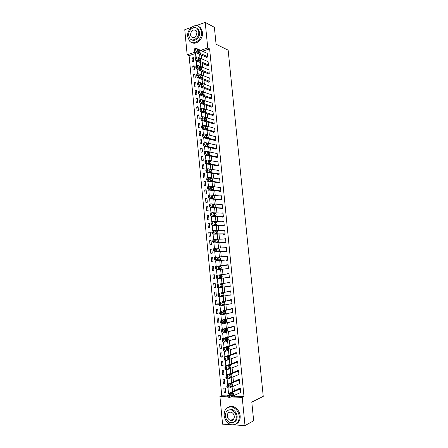 <?xml version="1.0" encoding="UTF-8"?>
<svg xmlns="http://www.w3.org/2000/svg" width="448" height="448" viewBox="0 0 448 448"><rect width="100%" height="100%" fill="white"/><g stroke="black" fill="none" stroke-linecap="round" stroke-linejoin="round"><path stroke-width="0.67" d="M231.622 420.493L231.05 420.174M231.291 424.715L222.566 424.155L219.923 396.564L227.836 396.85M195.541 53.497L189.078 55.614L221.766 395.746L219.923 396.564M189.078 55.614L187.163 54.79L184.755 29.708L191.514 27.294M230.849 409.858L231.823 409.685M221.766 395.746L227.629 395.954M225.697 392.353L225.288 388.108L223.81 388.069L224.218 392.308L225.697 392.353M224.846 383.51L224.437 379.271L222.958 379.243L223.367 383.477L224.846 383.51M223.989 374.685L223.58 370.451L222.113 370.44L222.522 374.662L223.989 374.685M223.138 365.876L222.734 361.654L221.267 361.659L221.67 365.87L223.138 365.876M222.292 357.09L221.883 352.878L220.422 352.895L220.825 357.095L222.292 357.09M221.446 348.32L221.038 344.12L219.576 344.148L219.979 348.342L221.446 348.32M220.601 339.573L220.192 335.384L218.736 335.423L219.139 339.606L220.601 339.573M219.755 330.848L219.352 326.665L217.896 326.715L218.299 330.893L219.755 330.848M218.915 322.14L218.512 317.968L217.056 318.03L217.459 322.196L218.915 322.14M218.075 313.449L217.672 309.288L216.222 309.366L216.625 313.522L218.075 313.449M217.235 304.78L216.832 300.625L215.387 300.714L215.785 304.864L217.235 304.78M216.401 296.128L215.998 291.984L214.553 292.09L214.956 296.229L216.401 296.128M215.566 287.498L215.169 283.36L213.724 283.478L214.122 287.61L215.566 287.498M214.732 278.886L214.334 274.758L212.895 274.887L213.293 279.009L214.732 278.886M213.903 270.29L213.506 266.174L212.066 266.319L212.464 270.43L213.903 270.29L212.464 270.43M213.074 261.716L212.677 257.606L211.243 257.762L211.641 261.867L213.074 261.716M212.246 253.159L211.854 249.06L210.42 249.228L210.818 253.322L212.246 253.159M211.422 244.625L211.025 240.537L209.602 240.716L209.994 244.798L211.422 244.625M210.599 236.107L210.207 232.025L208.779 232.221L209.171 236.298L210.599 236.107M209.776 227.606L209.384 223.535L207.962 223.742L208.354 227.808L209.776 227.606M208.958 219.128L208.566 215.062L207.15 215.281L207.536 219.341L208.958 219.128M208.141 210.666L207.749 206.612L206.332 206.842L206.724 210.89L208.141 210.666M207.323 202.222L206.937 198.178L205.52 198.419L205.912 202.462L207.323 202.222M206.511 193.799L206.119 189.762L204.708 190.014L205.1 194.046L206.511 193.799M205.699 185.394L205.307 181.362L203.902 181.63L204.288 185.651L205.699 185.394M204.887 177.005L204.501 172.984L203.095 173.264L203.482 177.279L204.887 177.005M204.081 168.633L203.689 164.623L202.289 164.914L202.675 168.918L204.081 168.633M203.274 160.283L202.888 156.279L201.488 156.582L201.869 160.58L203.274 160.283M202.468 151.95L202.082 147.958L200.682 148.271L201.068 152.258L202.468 151.95M201.662 143.634L201.281 139.647L199.881 139.978L200.267 143.954L201.662 143.634M200.861 135.335L200.474 131.359L199.086 131.701L199.466 135.671L200.861 135.335M200.06 127.058L199.679 123.088L198.29 123.441L198.671 127.406L200.06 127.058M199.265 118.798L198.878 114.839L197.495 115.203L197.876 119.151L199.265 118.798M198.464 110.555L198.083 106.602L196.7 106.977L197.081 110.925L198.464 110.555M197.669 102.329L197.288 98.386L195.91 98.773L196.291 102.71L197.669 102.329M196.879 94.119L196.498 90.188L195.121 90.586L195.496 94.511L196.879 94.119M196.09 85.932L195.709 82.006L194.331 82.415L194.712 86.335L196.09 85.932M195.294 77.756L194.919 73.842L193.547 74.262L193.922 78.176L195.294 77.756M194.51 69.602L194.13 65.694L192.763 66.125L193.138 70.028L194.51 69.602M193.721 61.466L193.346 57.568L191.979 58.01L192.354 61.902L193.721 61.466M234.763 395.181L234.858 396.206L243.998 396.53L209.614 48.888L202.518 51.212M201.51 55.048L201.891 58.923M202.328 63.386L202.709 67.318M203.146 71.742L203.532 75.729M203.963 80.114L204.355 84.157M204.781 88.508L205.184 92.607M205.604 96.919L206.013 101.074M206.427 105.353L206.842 109.564M207.256 113.798L207.67 118.07M208.085 122.265L208.505 126.594M208.914 130.754L209.339 135.139M209.742 139.261L210.179 143.702M210.577 147.784L211.019 152.281M211.411 156.33L211.859 160.882M212.251 164.892L212.699 169.506M213.091 173.477L213.545 178.147M213.931 182.078L214.39 186.805M214.771 190.697L215.242 195.485M215.617 199.338L216.093 204.187M216.462 207.995L216.944 212.906M217.314 216.675L217.795 221.642M218.159 225.372L218.652 230.401M219.016 234.091L219.509 239.182M219.867 242.833L220.371 247.979M220.724 251.591L221.234 256.799M221.581 260.366L222.096 265.636M222.443 269.175L222.958 274.45M223.311 278.046L223.821 283.282M224.179 286.933L224.689 292.13M225.047 295.837L225.557 301M225.921 304.763L226.425 309.893M226.8 313.712L227.293 318.802M227.674 322.683L228.166 327.734M228.553 331.671L229.04 336.683M229.432 340.682L229.919 345.654M230.317 349.714L230.798 354.648M231.202 358.764L231.678 363.664M232.086 367.836L232.562 372.697M232.977 376.93L233.447 381.752M233.867 386.047L234.338 390.824M239.96 392.801L240.733 392.829L240.307 388.511L238.784 388.472L238.818 388.83M239.019 383.824L239.842 383.841L239.422 379.54L237.899 379.512L237.938 379.87M238.073 374.87L238.963 374.881L238.538 370.586L237.02 370.574L237.059 370.927M237.115 365.932L238.078 365.938L237.658 361.654L236.146 361.654L236.18 362.012M236.141 357.022L237.199 357.017L236.779 352.738L235.273 352.755L235.306 353.108M235.155 348.13L236.326 348.113L235.906 343.851L234.399 343.874L234.433 344.232M234.136 339.265L235.452 339.231L235.032 334.975L233.526 335.02L233.559 335.373M233.089 330.417L234.578 330.372L234.158 326.127L232.658 326.178L232.691 326.53M232.198 321.546L233.705 321.53L233.285 317.29L231.79 317.363L231.823 317.716M231.33 312.687L232.837 312.71L232.417 308.482L230.922 308.56L230.961 308.913M230.462 303.85L231.969 303.906L231.554 299.69L230.059 299.785L230.093 300.132M229.594 295.036L231.101 295.126L230.686 290.914L229.197 291.026L229.236 291.374M228.726 286.238L230.238 286.362L229.824 282.162L228.34 282.285L228.374 282.632M227.864 277.458L227.892 277.749L229.376 277.62L228.967 273.431L227.483 273.566L227.517 273.913M227.002 268.705L227.035 269.041L228.519 268.895L228.105 264.718L226.626 264.863L226.66 265.205M226.15 260.002L226.184 260.35L227.662 260.193L227.248 256.021L225.775 256.183L225.803 256.474M225.294 251.328L225.327 251.675L226.806 251.507L226.397 247.346L224.946 247.766M224.442 242.682L224.476 243.023L225.949 242.844L225.54 238.694L224.09 239.075M223.597 234.046L223.63 234.394L225.098 234.198L224.689 230.059L223.238 230.401M222.751 225.439L222.785 225.781L224.252 225.574L223.843 221.441L222.387 221.749M221.906 216.843L221.939 217.185L223.401 216.966L222.998 212.845L221.536 213.119M221.06 208.27L221.094 208.611L222.555 208.382L222.152 204.266L220.69 204.506L222.186 204.607L211.305 203.851L210.963 203.991L210.739 205.923L211.652 207.385L222.522 208.04M220.22 199.713L220.254 200.054L221.71 199.814L221.306 195.709L220.024 195.927M219.38 191.178L219.414 191.52L220.87 191.262L220.466 187.169L219.324 187.37M218.54 182.661L218.574 183.002L220.03 182.734L219.626 178.646L218.596 178.842M217.706 174.166L217.739 174.502L219.19 174.222L218.786 170.145L217.857 170.33M216.871 165.687L216.905 166.023L218.355 165.732L217.952 161.661L217.095 161.84M216.042 157.226L216.076 157.562L217.515 157.254L217.118 153.194L216.328 153.367M215.208 148.781L215.242 149.122L216.686 148.803L216.283 144.749L215.555 144.917M214.379 140.358L214.413 140.694L215.852 140.364L215.454 136.321L214.771 136.483M213.556 131.953L213.59 132.289L215.023 131.947L214.626 127.915L213.987 128.066M212.733 123.57L212.766 123.906L214.194 123.547L213.797 119.521L213.198 119.672M211.91 115.203L211.943 115.534L213.371 115.17L212.974 111.149L212.408 111.3M211.086 106.854L211.12 107.184L212.548 106.803L212.15 102.799L211.618 102.945M210.269 98.521L210.302 98.851L211.725 98.459L211.333 94.461L210.823 94.606M209.451 90.205L209.485 90.541L210.902 90.138L210.51 86.145L210.028 86.285M208.634 81.911L208.667 82.242L210.084 81.827L209.692 77.846L209.233 77.986M207.822 73.634L207.855 73.965L209.266 73.539L208.874 69.569L208.438 69.703M207.01 65.374L207.038 65.705L208.454 65.268L208.062 61.303L207.642 61.438M206.198 57.137L206.231 57.467L207.642 57.014L207.25 53.06L206.847 53.189M196.151 25.642L205.223 22.4L214.379 27.289L216.07 44.223L228.155 50.17L263.245 396.379L251.793 402.108L253.658 420.773L245.011 425.6L233.727 424.872M205.223 22.4L207.754 48.009L200.637 50.35M209.614 48.888L207.754 48.009M243.998 396.53L242.222 397.365L245.011 425.6M232.96 396.01L233.061 397.04L242.222 397.365M199.629 54.208L200.01 58.1M200.446 62.58L200.833 66.534M201.264 70.98L201.656 74.984M202.087 79.391L202.479 83.457M202.905 87.825L203.308 91.946M203.734 96.275L204.137 100.453M204.557 104.748L204.971 108.982M205.386 113.238L205.806 117.527M206.214 121.744L206.64 126.09M207.049 130.273L207.474 134.674M207.878 138.818L208.314 143.282M208.718 147.386L209.154 151.906M209.552 155.971L210 160.546M210.392 164.573L210.846 169.21M211.232 173.197L211.691 177.89M212.078 181.838L212.537 186.592M212.918 190.501L213.388 195.317M213.769 199.186L214.239 204.058M214.519 206.926L212.974 206.83C212.246 206.343 212.083 205.632 212.481 204.691L214.586 204.708C215.303 205.195 215.466 205.906 215.068 206.842M214.614 207.889L215.096 212.817M215.466 216.608L215.953 221.598M216.317 225.35L216.81 230.401M217.174 234.114L217.672 239.221M218.03 242.894L218.534 248.063M218.887 251.692L219.397 256.928M219.75 260.512L220.265 265.81M220.612 269.366L221.127 274.669M221.194 275.352L221.413 277.626M221.48 278.281L221.995 283.545M222.062 284.278L222.286 286.546M222.348 287.207L222.858 292.438M222.936 293.222L223.154 295.484M223.222 296.162L223.731 301.353M223.81 302.187L224.034 304.45M224.095 305.133L224.599 310.285M224.689 311.175L224.907 313.432M224.974 314.126L225.473 319.239M225.568 320.18L225.786 322.431M225.854 323.142L226.346 328.216M226.447 329.207L226.666 331.458M226.733 332.175L227.226 337.21M227.326 338.257L227.545 340.502M227.618 341.23L228.105 346.231M228.211 347.329L228.43 349.569M228.502 350.308L228.984 355.27M229.102 356.418L229.314 358.652M229.393 359.402L229.869 364.325M229.986 365.529L230.205 367.763M230.278 368.525L230.754 373.408M230.877 374.662L231.095 376.891M231.168 377.664L231.644 382.508M231.773 383.818L231.986 386.042M232.064 386.826L232.534 391.625M232.663 392.991L232.882 395.209M195.087 52.181L187.163 54.79M228.502 393.422L227.982 388.03M227.802 386.154L227.623 384.334M227.612 384.194L227.086 378.806M226.901 376.908L226.733 375.122M226.716 374.993L226.195 369.6M226.01 367.685L225.837 365.926M225.826 365.809L225.305 360.422M225.114 358.484L224.952 356.754M224.941 356.647L224.414 351.26M224.224 349.3L224.062 347.603M224.05 347.508L223.53 342.126M223.339 340.144L223.177 338.475M223.166 338.391L222.645 333.01M222.454 331.005L222.292 329.37M222.286 329.297L221.766 323.915M221.57 321.888L221.413 320.281M221.407 320.219L220.886 314.838M220.685 312.794L220.534 311.214M220.528 311.164L220.007 305.788M219.806 303.722L219.654 302.17M219.649 302.131L219.128 296.755M218.926 294.666L218.781 293.149M218.775 293.115L218.254 287.745M218.053 285.634L217.907 284.144M217.907 284.127L217.386 278.751M217.179 276.623L216.513 269.786M216.177 266.302L215.645 260.842M215.309 257.359L214.782 251.927M214.446 248.438L213.92 243.029M213.578 239.534L213.058 234.153M212.722 230.653L212.201 225.294M211.859 221.794L211.344 216.457M211.002 212.946L210.487 207.642M210.146 204.126L209.636 198.845M209.294 195.322L208.785 190.07M208.443 186.536L207.934 181.317M207.592 177.772L207.088 172.581M206.741 169.03L206.242 163.862M205.895 160.306L205.397 155.165M205.055 151.598L204.557 146.49M204.21 142.912L203.717 137.833M203.37 134.243L202.882 129.198M202.53 125.597L202.042 120.579M201.695 116.967L201.208 111.978M200.861 108.36L200.379 103.398M200.026 99.77L199.55 94.842M199.198 91.202L198.722 86.302M198.363 82.645L197.893 77.778M197.54 74.116L197.07 69.278M196.711 65.598L196.246 60.794M195.888 57.103L195.423 52.332M234.858 396.206L233.061 397.04M225.635 391.692L224.218 392.308M193.452 58.643L191.979 58.01M194.23 66.73L192.763 66.125M195.014 74.833L193.547 74.262M195.798 82.958L194.331 82.415M196.588 91.101L195.121 90.586M197.372 99.254L195.91 98.773M198.167 107.43L196.7 106.977M198.957 115.623L197.495 115.203M199.752 123.838L198.29 123.441M200.547 132.065L199.086 131.701M201.342 140.314L199.881 139.978M202.143 148.574L200.682 148.271M202.938 156.856L201.488 156.582M203.745 165.155L202.289 164.914M204.546 173.477L203.095 173.264M205.352 181.81L203.902 181.63M206.158 190.165L204.708 190.014M206.97 198.537L205.52 198.419M207.782 206.931L206.332 206.842M208.594 215.337L207.15 215.281M209.406 223.765L207.962 223.742M210.224 232.215L208.779 232.221M211.042 240.677L209.602 240.716M211.859 249.161L210.42 249.228M212.682 257.662L211.243 257.762M213.506 266.185L212.066 266.319M214.726 278.83L213.293 279.009M215.555 287.392L214.122 287.61M216.384 295.982L214.956 296.229M217.218 304.584L215.785 304.864M218.053 313.208L216.625 313.522M218.887 321.849L217.459 322.196M219.722 330.512L218.299 330.893M220.562 339.198L219.139 339.606M221.402 347.894L219.979 348.342M222.247 356.614L220.825 357.095M223.087 365.355L221.67 365.87M223.938 374.114L222.522 374.662M224.784 382.894L223.367 383.477M233.677 321.222L232.204 321.591M232.809 312.452L231.342 312.782M231.946 303.699L230.474 303.996M231.09 294.963L229.611 295.226M230.227 286.25L228.754 286.479M229.37 277.558L227.892 277.749M228.519 268.884L227.035 269.041M228.105 264.723L226.626 264.863M227.254 256.082L225.775 256.183M226.408 247.453L224.918 247.52M225.557 238.846L224.073 238.879M224.711 230.255L223.222 230.255M223.866 221.687L222.376 221.654M223.026 213.136L221.53 213.069M240.694 392.465L230.098 397.314L229.202 396.178L229.622 393.686L240.341 388.87M239.574 388.494L228.189 393.562L229.74 393.613M231.386 396.032C230.58 395.696 230.474 394.929 231.062 393.73L232.938 392.868C233.738 393.21 233.845 393.977 233.257 395.164L231.09 396.026M232.008 393.288L231.711 395.114L230.759 395.562M229.723 397.303L228.547 397.258L227.646 396.122L228.189 393.562M239.809 383.482L229.202 388.058L228.228 386.165L228.838 384.362L239.456 379.898M238.756 379.529L227.293 384.328L228.838 384.362M230.485 386.814C229.684 386.473 229.572 385.706 230.154 384.518L232.047 383.701C232.837 384.048 232.949 384.81 232.372 385.986L230.21 386.809M231.101 384.098L230.832 385.946L229.88 386.372M228.85 388.052L227.651 388.018L226.75 386.865L227.293 384.328M238.924 374.522L228.301 378.823L227.405 377.653L227.802 375.222L238.571 370.944M237.944 370.58L226.402 375.116L227.942 375.138M229.594 377.614C228.794 377.266 228.682 376.505 229.253 375.329L231.151 374.556C231.941 374.909 232.053 375.67 231.487 376.83L229.337 377.614M230.194 374.937L229.953 376.807L229.001 377.21M227.976 378.818L226.755 378.801L225.854 377.625L226.402 375.116M238.045 365.579L227.41 369.611L226.509 368.424L226.895 366.022L237.692 362.012M237.154 361.654L225.506 365.926L227.052 365.932M228.698 368.441C227.903 368.082 227.786 367.321 228.351 366.162L230.261 365.428C231.05 365.792 231.162 366.548 230.608 367.696L228.463 368.435M229.286 365.786L229.074 367.685L228.127 368.066M227.108 369.611L225.865 369.6L224.963 368.413L225.506 365.926M237.166 356.658L226.514 360.422L225.613 359.218L226.156 356.748L236.813 353.097M236.376 352.744L224.622 356.759L226.156 356.748M227.808 359.285C227.018 358.915 226.895 358.159 227.45 357.017L229.376 356.322C230.154 356.692 230.272 357.448 229.729 358.579L227.59 359.285M228.385 356.664L228.194 358.585L227.259 358.943M226.24 360.422L224.974 360.422L224.073 359.218L224.622 356.759M224.118 415.447C224.879 420.269 227.287 423.366 231.347 424.732C236.566 425.247 239.21 422.43 239.277 416.282C238.538 411.606 236.23 408.548 232.355 407.103C226.957 406.386 224.207 409.17 224.118 415.447M236.18 423.959C239.064 422.498 240.397 419.787 240.173 415.817C239.434 411.152 237.132 408.1 233.262 406.655C231.482 406.162 229.846 406.347 228.362 407.204M228.497 410.015L232.109 409.545C234.92 410.575 236.594 412.782 237.126 416.164C237.283 419.098 236.281 421.075 234.125 422.089M225.366 415.99C225.91 419.457 227.634 421.686 230.546 422.682C234.326 423.074 236.242 421.047 236.292 416.595C235.76 413.207 234.086 410.995 231.269 409.959C227.394 409.461 225.428 411.471 225.366 415.99M234.332 416.489C233.985 414.294 232.904 412.866 231.078 412.205C228.592 411.897 227.326 413.19 227.287 416.097C227.64 418.32 228.749 419.759 230.608 420.403C233.055 420.666 234.298 419.362 234.332 416.489M231.554 419.91L232.551 420.246M187.69 36.579L189.442 40.902C193.53 46.099 202.619 39.357 201.566 31.741L199.914 27.558C195.782 22.131 186.614 29.019 187.69 36.579M191.694 42.42C196.252 45.534 203.414 38.87 202.513 32.217L200.861 28.045L198.699 26.477M196.728 28.241L198.397 29.4L199.601 32.43C200.262 37.29 194.964 42.129 191.688 39.726M188.72 35.487L189.974 38.59C192.926 42.358 199.483 37.475 198.727 31.987L197.523 28.958C194.544 25.066 187.947 30.022 188.72 35.487M196.93 32.614L196.151 30.654C193.054 29.053 191.167 30.458 190.484 34.871L191.285 36.859C194.365 38.433 196.246 37.022 196.93 32.614M192.086 37.246L192.22 37.537M236.292 347.76L225.624 351.249L224.65 349.294L225.271 347.586L235.939 344.204M235.626 343.851L223.731 347.609L225.271 347.586M226.918 350.146C226.134 349.776 226.01 349.026 226.554 347.894L228.486 347.239C229.27 347.614 229.387 348.365 228.85 349.485L226.722 350.151M227.478 347.564L227.321 349.507L226.391 349.838M225.378 351.254L224.09 351.266L223.182 350.05L223.731 347.609M235.413 338.878L224.734 342.098L223.832 340.866L224.381 338.447L235.066 335.334M234.909 334.981L222.846 338.486L224.381 338.447M226.033 341.034C225.249 340.654 225.126 339.903 225.658 338.789L227.606 338.178C228.379 338.559 228.502 339.31 227.976 340.413L225.859 341.04M226.57 338.481L226.453 340.446L225.534 340.76M224.515 342.104L223.205 342.132L222.298 340.9L222.846 338.486M234.539 330.019L223.849 332.97L222.874 330.994L223.496 329.33L234.192 326.48M234.158 326.144L221.967 329.381L223.496 329.33M225.148 331.94C224.37 331.554 224.241 330.809 224.762 329.706L226.722 329.134C227.494 329.526 227.618 330.271 227.102 331.363L224.991 331.946M225.663 329.42L225.579 331.414L224.672 331.699M223.653 332.982L222.32 333.021L221.413 331.772L221.967 329.381M233.671 321.177L222.964 323.865L221.99 321.871L222.611 320.23L233.324 317.643M233.296 317.358L221.088 320.298L222.611 320.23M224.263 322.874C223.49 322.476 223.356 321.731 223.871 320.645L225.842 320.113C226.61 320.51 226.738 321.255 226.229 322.336L224.134 322.879M224.756 320.382L224.711 322.398L223.821 322.666M222.796 323.876L221.435 323.926L220.534 322.661L221.088 320.298M232.803 312.357L222.085 314.782L221.178 313.499L221.732 311.153L232.456 308.834M232.428 308.594L221.732 311.153M223.384 313.824C222.611 313.421 222.477 312.682 222.981 311.601L224.963 311.114C225.73 311.517 225.859 312.256 225.361 313.326L223.272 313.83M223.843 311.36L223.843 313.404L222.975 313.65M221.939 314.787L220.556 314.854L219.654 313.578L220.209 311.231M231.935 303.554L221.2 305.715L220.226 303.694L220.853 302.098L231.588 300.042M231.571 299.852L220.853 302.098M222.505 304.791C221.738 304.382 221.603 303.643 222.096 302.579L224.09 302.137C224.846 302.546 224.986 303.279 224.493 304.338L222.415 304.797M222.93 302.361L222.981 304.427L222.135 304.651M221.088 305.726L219.682 305.805L218.775 304.511L219.33 302.193M231.067 294.773L220.321 296.677L219.346 294.638L219.974 293.065L230.72 291.267M230.709 291.127L219.974 293.065M221.631 295.786C220.864 295.366 220.724 294.633 221.211 293.58L223.216 293.177C223.972 293.597 224.106 294.325 223.625 295.372L221.558 295.786M222.012 293.378L222.118 295.473L221.306 295.68M220.237 296.682L218.803 296.778L217.902 295.467L218.456 293.171M230.205 286.014L219.447 287.65L218.54 286.322L219.094 284.049L229.858 282.514M229.852 282.425L219.094 284.049M220.752 286.798C219.996 286.373 219.85 285.639 220.326 284.598L222.342 284.239C223.093 284.665 223.233 285.393 222.762 286.423L220.707 286.798M221.088 284.418L221.256 286.541L220.489 286.726M219.386 287.655L217.935 287.767L217.028 286.44L217.582 284.172M229.342 277.273L218.574 278.65L217.666 277.306L218.221 275.055L229.001 273.778M228.995 273.739L218.221 275.055M219.884 277.827C219.122 277.402 218.982 276.668 219.447 275.638L221.474 275.318C222.219 275.755 222.365 276.478 221.9 277.502L219.884 277.827M220.142 275.481L220.399 277.631L219.682 277.794M218.54 278.656L217.062 278.779L216.154 277.441L216.714 275.19M228.486 268.548L217.7 269.668L216.793 268.313L217.353 266.084L228.138 265.065M219.01 268.884C218.26 268.447 218.109 267.719 218.568 266.7L220.606 266.42C221.351 266.862 221.497 267.585 221.038 268.598L219.01 268.884M218.736 266.605L219.106 266.571C219.85 267.008 219.996 267.736 219.537 268.744L218.938 268.884M217.7 269.668L216.194 269.814L215.214 267.742L215.566 266.364L217.353 266.084M227.629 259.846L216.832 260.708L215.852 258.619L216.485 257.13L227.282 256.368M216.451 257.135L214.693 257.426L214.418 259.498L215.326 260.87L227.629 259.879M218.142 259.958C217.392 259.515 217.241 258.787 217.694 257.779L219.738 257.544C220.478 257.992 220.629 258.714 220.181 259.711L218.142 259.958M217.739 257.746L218.243 257.706C218.988 258.154 219.134 258.877 218.686 259.874L218.618 259.918M226.772 251.16L215.964 251.77L215.051 250.382L215.617 248.203L226.43 247.694M215.555 248.209L213.819 248.511L213.55 250.555L214.458 251.944L226.778 251.25M217.274 251.054C216.53 250.6 216.378 249.878 216.821 248.881L218.876 248.69C219.615 249.144 219.761 249.861 219.324 250.852L217.274 251.054M218.876 248.69L217.381 248.864C218.12 249.318 218.271 250.034 217.829 251.02L219.324 250.852M225.915 242.497L215.096 242.855L214.116 240.738L214.749 239.288L225.574 239.042M214.665 239.299L212.946 239.618L212.688 241.64L213.595 243.04L225.932 242.631M216.412 242.166C215.667 241.707 215.516 240.99 215.947 240.005L218.014 239.854C218.747 240.313 218.898 241.03 218.467 242.01L216.412 242.166M215.902 240.055L216.524 240.038C217.235 240.453 217.398 241.158 217.017 242.15M225.064 233.856L214.234 233.957L213.321 232.534L213.886 230.401L224.728 230.401M213.774 230.418L212.072 230.742L211.826 232.736L212.733 234.153L225.081 234.035M215.55 233.302C214.81 232.837 214.654 232.12 215.079 231.146L217.151 231.034C217.885 231.504 218.036 232.221 217.616 233.184L215.55 233.302M215.001 231.241L215.667 231.235C216.35 231.622 216.53 232.31 216.199 233.302M224.218 225.232L213.371 225.075L212.458 223.647L213.024 221.53L223.877 221.788M212.89 221.553L211.21 221.889L210.963 223.86L211.876 225.288L224.235 225.456M214.687 224.459C213.954 223.989 213.797 223.272 214.211 222.309L216.294 222.242C217.022 222.712 217.179 223.429 216.765 224.381L214.687 224.459M214.11 222.438L214.81 222.454C215.471 222.818 215.662 223.49 215.376 224.47M223.367 216.625L212.509 216.222L211.596 214.771L211.831 212.817L212.167 212.682L223.031 213.186M212.005 212.71L210.342 213.052L210.106 215.001L211.019 216.446L223.395 216.899M213.83 215.639C213.097 215.158 212.934 214.441 213.343 213.489L215.438 213.461C216.16 213.942 216.322 214.659 215.914 215.6L213.83 215.639M213.226 213.657L213.959 213.69C214.598 214.038 214.799 214.693 214.553 215.667M211.12 203.885L209.479 204.238L209.25 206.164L210.162 207.62L222.555 208.359M212.346 204.898L213.108 204.949L213.724 206.881M221.676 199.472L210.795 198.565L209.882 197.092L210.101 195.182L210.454 195.042L221.34 196.05M208.97 195.306L208.617 195.44L208.398 197.344L209.311 198.817L221.609 199.83M212.117 198.05C211.394 197.557 211.226 196.84 211.618 195.91L213.73 195.972C214.446 196.465 214.614 197.176 214.222 198.1L212.117 198.05M211.473 196.157L212.257 196.224L212.895 198.117M220.836 190.921L209.938 189.767L209.026 188.278L209.238 186.39L209.597 186.256L220.5 187.51M208.118 186.53L207.754 186.665L207.547 188.546L208.46 190.036L220.612 191.307M211.266 189.286C210.543 188.787 210.375 188.076 210.762 187.152L212.884 187.253C213.595 187.757 213.763 188.462 213.377 189.375L211.266 189.286M210.599 187.432L211.411 187.522L212.066 189.37M219.996 182.392L209.087 180.992L208.174 179.486L208.376 177.621L208.746 177.486L219.66 178.987M207.267 177.772L206.898 177.906L206.696 179.771L207.609 181.272L219.649 182.801M210.414 180.544C209.698 180.034 209.53 179.323 209.905 178.41L212.033 178.556C212.744 179.066 212.912 179.771 212.537 180.678L210.414 180.544M209.737 178.724L210.566 178.836L211.232 180.65M219.156 173.88L208.236 172.239L207.323 170.716L207.519 168.874L207.894 168.739L218.82 170.481M206.422 169.036L205.778 170.313L206.763 172.53L218.714 174.317M209.563 171.819C208.852 171.304 208.678 170.593 209.048 169.691L211.187 169.876C211.893 170.397 212.061 171.102 211.697 171.993L209.563 171.819M208.874 170.038L209.72 170.173L210.403 171.948M218.322 165.39L207.385 163.498L206.472 161.969L206.662 160.143L207.049 160.009L217.986 161.997M205.576 160.322L205.19 160.451L204.999 162.277L205.918 163.806L217.795 165.844M208.718 163.117C208.006 162.59 207.833 161.885 208.197 160.994L210.342 161.218C211.047 161.745 211.215 162.45 210.857 163.335L208.718 163.117M208.018 161.375L208.88 161.526L209.574 163.262M217.482 156.918L206.539 154.784L205.626 153.238L205.811 151.43L206.203 151.301L217.151 153.535M204.736 151.626L204.344 151.754L204.092 152.863L205.072 155.103L216.894 157.388M207.872 154.431C207.166 153.899 206.993 153.194 207.346 152.314L209.502 152.583L210.017 154.694L207.872 154.431M207.161 152.729L208.04 152.902L208.74 154.599M216.653 148.462L205.694 146.087L204.781 144.525L204.96 142.738L205.358 142.615L216.317 145.085M203.896 142.951L203.493 143.08L203.314 144.861L204.232 146.418L215.998 148.954M207.032 145.768L206.5 143.651L208.656 143.965L209.182 146.07L207.032 145.768M206.31 144.099L207.2 144.295L207.911 145.958M215.818 140.028L204.854 137.407L203.941 135.834L204.109 134.07L204.518 133.946L215.488 136.657M203.056 134.294L202.647 134.417L202.406 135.492L203.392 137.754L215.118 140.532M206.186 137.122L205.649 135.01L207.822 135.363L208.348 137.469L206.186 137.122M205.464 135.492L206.366 135.71L207.082 137.334M214.99 131.611L204.014 128.75L203.095 127.165L203.263 125.418L203.678 125.294L214.659 128.251M202.216 125.658L201.802 125.782L201.566 126.834L202.552 129.108L214.245 132.132M205.346 128.498L204.809 126.386L206.982 126.784L207.519 128.884L205.346 128.498M204.618 126.902L205.531 127.142L206.254 128.733M214.161 123.211L203.174 120.114L202.255 118.513L202.418 116.782L202.838 116.665L213.83 119.857M201.382 117.04L200.962 117.158L200.799 118.888L201.718 120.484L213.382 123.749M204.512 119.89L203.963 117.785L206.147 118.222L206.69 120.322L204.512 119.89M203.778 118.334L204.697 118.597L205.425 120.148M213.338 114.834L202.334 111.496L201.421 109.878L201.572 108.17L202.003 108.052L213.007 111.485M200.547 108.444L200.116 108.562L199.965 110.264L200.883 111.882L212.52 115.388M203.678 111.306L203.123 109.2L205.313 109.682L205.862 111.776L203.678 111.306M202.938 109.782L203.868 110.068L204.596 111.586M212.514 106.473L201.499 102.9L200.586 101.265L200.732 99.574L201.169 99.462L212.184 103.13M199.702 99.859L199.282 99.977L199.13 101.668L200.049 103.292L211.669 107.038M202.843 102.738L202.283 100.632L204.484 101.158L205.033 103.253L202.843 102.738M202.104 101.248L203.039 101.556L203.773 103.04M211.691 98.129L200.665 94.321L199.752 92.674L199.892 91L200.334 90.894L211.361 94.797M198.856 91.297L198.442 91.414L198.302 93.089L199.22 94.73L210.818 98.711M202.009 94.186L201.449 92.086L201.796 92.002L203.655 92.658L204.21 94.746L202.009 94.186M201.275 92.736L202.216 93.066L202.944 94.511M210.874 89.802L199.836 85.758L198.918 84.101L199.052 82.443L199.506 82.342L210.543 86.475M198.01 82.751L197.607 82.869L197.473 84.526L198.391 86.178L209.978 90.401M201.18 85.658L200.614 83.563L200.967 83.479L202.826 84.174L203.386 86.262L201.18 85.658M200.446 84.241L201.387 84.594L202.115 86.005M210.05 81.497L199.007 77.218L198.022 74.861L198.218 73.909L198.677 73.808L209.726 78.176M197.17 74.228L196.778 74.346L196.644 75.986L197.562 77.655L209.138 82.107M200.351 77.151L199.78 75.051L200.138 74.973L201.998 75.706L202.563 77.795L200.351 77.151M199.618 75.768L200.564 76.143L201.292 77.515M209.238 73.209L198.178 68.695L197.26 67.01L197.389 65.386L197.848 65.296L208.908 69.899M196.33 65.722L195.944 65.839L195.821 67.463L196.739 69.143L208.303 73.83M199.528 68.662L198.951 66.562L199.315 66.489L201.174 67.262L201.746 69.345L199.528 68.662M198.794 67.318L199.746 67.704L200.469 69.048M208.421 64.938L197.355 60.194L196.37 57.814L196.554 56.89L197.025 56.801L208.096 61.634M195.496 57.232L195.121 57.355L194.998 58.957L195.916 60.654L207.469 65.576M198.699 60.189L198.122 58.094L198.492 58.022L200.351 58.834L200.928 60.917L198.699 60.189M197.977 58.878L198.923 59.293L199.646 60.592M207.609 56.683L196.526 51.71L195.608 49.997L195.726 48.406L196.202 48.322L207.284 53.39M194.656 48.765L194.292 48.888L194.174 50.473L195.093 52.181L206.64 57.333M197.882 51.738L197.294 49.644L197.669 49.577L199.534 50.422L200.11 52.511L197.882 51.738M197.159 50.467L198.106 50.893L198.822 52.158M227.646 396.122L229.202 396.178M227.573 395.382L229.13 395.433M233.167 395.22L231.627 395.17M226.75 386.865L228.301 386.904M226.677 386.126L228.228 386.165M232.271 386.047L230.731 386.008M225.854 377.625L227.405 377.653M225.786 376.891L227.332 376.914M231.381 376.897L229.841 376.869M224.963 368.413L226.509 368.424M224.89 367.679L226.436 367.685M230.49 367.763L228.956 367.752M224.073 359.218L225.613 359.218M224 358.484L225.546 358.478M229.6 358.652L228.071 358.658M223.182 350.05L224.722 350.028M223.115 349.317L224.65 349.294M228.715 349.563L227.186 349.586M222.298 340.9L223.832 340.866M222.23 340.166L223.765 340.133M227.83 340.497L226.307 340.53M221.413 331.772L222.947 331.722M221.346 331.038L222.874 330.994M226.946 331.447L225.428 331.498M220.534 322.661L222.062 322.599M220.461 321.933L221.99 321.871M226.066 322.42L224.549 322.482M219.654 313.578L221.178 313.499M219.582 312.85L221.11 312.771M225.187 313.415L223.675 313.494M218.775 304.511L220.298 304.422M218.702 303.783L220.226 303.694M224.314 304.433L222.802 304.522M217.902 295.467L219.419 295.361M217.829 294.745L219.346 294.638M223.44 295.467L221.928 295.568M217.028 286.44L218.54 286.322M216.955 285.723L218.473 285.6M222.566 286.524L221.06 286.642M216.154 277.441L217.666 277.306M216.082 276.718L217.599 276.59M221.693 277.603L220.192 277.732M215.286 268.458L216.793 268.313M215.214 267.742L216.726 267.59M220.825 268.699L219.324 268.845M220.606 266.42L219.106 266.571M215.326 260.87L216.832 260.708M214.418 259.498L215.925 259.336M214.346 258.782L215.852 258.619M219.738 257.544L218.243 257.706M214.458 251.944L215.964 251.77M213.55 250.555L215.051 250.382M213.483 249.844L214.984 249.67M213.595 243.04L215.096 242.855M212.688 241.64L214.189 241.45M212.615 240.923L214.116 240.738M218.014 239.854L216.524 240.038M212.733 234.153L214.234 233.957M211.826 232.736L213.321 232.534M211.758 232.03L213.254 231.823M217.151 231.034L215.667 231.235M211.876 225.288L213.371 225.075M210.963 223.86L212.458 223.647M210.896 223.149L212.391 222.936M216.294 222.242L214.81 222.454M211.019 216.446L212.509 216.222M210.106 215.001L211.596 214.771M210.039 214.295L211.529 214.066M215.438 213.461L213.959 213.69M210.162 207.62L211.652 207.385M209.25 206.164L210.739 205.923M209.182 205.458L210.672 205.212M214.586 204.708L213.108 204.949M209.311 198.817L210.795 198.565M208.398 197.344L209.882 197.092M208.331 196.644L209.815 196.386M213.73 195.972L212.257 196.224M208.46 190.036L209.938 189.767M207.547 188.546L209.026 188.278M207.48 187.846L208.958 187.578M212.884 187.253L211.411 187.522M207.609 181.272L209.087 180.992M206.696 179.771L208.174 179.486M206.629 179.071L208.107 178.786M212.033 178.556L210.566 178.836M206.763 172.53L208.236 172.239M205.85 171.013L207.323 170.716M205.778 170.313L207.256 170.016M211.187 169.876L209.72 170.173M205.918 163.806L207.385 163.498M204.999 162.277L206.472 161.969M204.932 161.577L206.405 161.269M210.342 161.218L208.88 161.526M205.072 155.103L206.539 154.784M204.159 153.558L205.626 153.238M204.092 152.863L205.559 152.538M209.502 152.583L208.04 152.902M204.232 146.418L205.694 146.087M203.314 144.861L204.781 144.525M203.246 144.166L204.714 143.83M208.656 143.965L207.2 144.295M203.392 137.754L204.854 137.407M202.474 136.181L203.941 135.834M202.406 135.492L203.874 135.139M205.974 134.91L205.682 134.982M207.822 135.363L206.366 135.71M202.552 129.108L204.014 128.75M201.634 127.523L203.095 127.165M201.566 126.834L203.028 126.47M205.134 126.291L204.826 126.37M206.982 126.784L205.531 127.142M201.718 120.484L203.174 120.114M200.799 118.888L202.255 118.513M200.732 118.194L202.188 117.818M204.299 117.69L203.974 117.774M206.147 118.222L204.697 118.597M200.883 111.882L202.334 111.496M199.965 110.264L201.421 109.878M199.898 109.575L201.354 109.189M203.465 109.11L203.123 109.2M205.313 109.682L203.868 110.068M200.049 103.292L201.499 102.9M199.13 101.668L200.586 101.265M199.063 100.979L200.519 100.576M202.63 100.548L202.278 100.643M204.484 101.158L203.039 101.556M199.22 94.73L200.665 94.321M198.302 93.089L199.752 92.674M198.234 92.4L199.685 91.986M201.796 92.002L201.432 92.109M203.655 92.658L202.216 93.066M198.391 86.178L199.836 85.758M197.473 84.526L198.918 84.101M197.406 83.843L198.85 83.418M200.967 83.479L200.586 83.591M202.826 84.174L201.387 84.594M197.562 77.655L199.007 77.218M196.644 75.986L198.089 75.544M196.577 75.303L198.022 74.861M200.138 74.973L199.746 75.096M201.998 75.706L200.564 76.143M196.739 69.143L198.178 68.695M195.821 67.463L197.26 67.01M195.754 66.78L197.193 66.332M199.315 66.489L198.912 66.618M201.174 67.262L199.746 67.704M195.916 60.654L197.355 60.194M194.998 58.957L196.437 58.498M194.93 58.279L196.37 57.814M198.492 58.022L198.078 58.156M200.351 58.834L198.923 59.293M195.093 52.181L196.526 51.71M194.174 50.473L195.608 49.997M194.107 49.795L195.546 49.319M197.669 49.577L197.243 49.717M199.534 50.422L198.106 50.893M228.071 393.635L229.622 393.686M233.257 395.164L231.711 395.114M227.164 384.406L228.71 384.44M232.372 385.986L230.832 385.946M226.257 375.2L227.802 375.222M231.487 376.83L229.953 376.807M225.355 366.016L226.895 366.022M230.608 367.696L229.074 367.685M224.454 356.854L225.994 356.843M229.729 358.579L228.194 358.585M234.046 418.611L230.608 420.403M232.109 409.545L231.269 409.959M232.355 407.103L233.262 406.655M193.066 37.716L191.285 36.859M198.397 29.4L197.523 28.958M199.914 27.558L200.861 28.045M223.552 347.71L225.092 347.687M228.85 349.485L227.321 349.507M222.656 338.587L224.19 338.554M227.976 340.413L226.453 340.446M221.766 329.487L223.294 329.437M227.102 331.363L225.579 331.414M220.875 320.41L222.398 320.342M226.229 322.336L224.711 322.398M219.985 311.349L221.508 311.27M225.361 313.326L223.843 313.404M219.094 302.31L220.618 302.221M224.493 304.338L222.981 304.427M218.21 293.294L219.727 293.188M223.625 295.372L222.118 295.473M217.325 284.295L218.842 284.178M222.762 286.423L221.256 286.541M216.446 275.318L217.958 275.184M221.9 277.502L220.399 277.631M215.566 266.364L217.073 266.213M221.038 268.598L219.537 268.744M214.693 257.426L216.194 257.264M220.181 259.711L218.686 259.874M213.819 248.511L215.32 248.338M212.946 239.618L214.441 239.428M218.467 242.01L217.426 242.138M212.072 230.742L213.567 230.535M217.616 233.184L216.793 233.296M211.21 221.889L212.699 221.67M216.765 224.381L216.07 224.482M210.342 213.052L211.831 212.817M215.914 215.6L215.309 215.695M209.479 204.238L210.963 203.991M208.617 195.44L210.101 195.182M214.222 198.1L213.718 198.184M207.754 186.665L209.238 186.39M213.377 189.375L212.906 189.465M206.898 177.906L208.376 177.621M212.537 180.678L212.094 180.762M206.046 169.17L207.519 168.874M211.697 171.993L211.271 172.077M205.19 160.451L206.662 160.143M210.857 163.335L210.454 163.419M204.344 151.754L205.811 151.43M210.017 154.694L209.63 154.778M203.493 143.08L204.96 142.738M209.182 146.07L208.807 146.154M202.647 134.417L204.109 134.07M208.348 137.469L207.984 137.553M201.802 125.782L203.263 125.418M207.519 128.884L207.166 128.974M200.962 117.158L202.418 116.782M206.69 120.322L206.343 120.411M200.116 108.562L201.572 108.17M205.862 111.776L205.526 111.866M199.282 99.977L200.732 99.574M205.033 103.253L204.702 103.342M198.442 91.414L199.892 91M204.21 94.746L203.885 94.836M197.607 82.869L199.052 82.443M203.386 86.262L203.073 86.352M196.778 74.346L198.218 73.909M202.563 77.795L202.255 77.885M195.944 65.839L197.389 65.386M201.746 69.345L201.443 69.44M195.121 57.355L196.554 56.89M200.928 60.917L200.631 61.012M194.292 48.888L195.726 48.406M200.11 52.511L199.825 52.601"/></g></svg>
